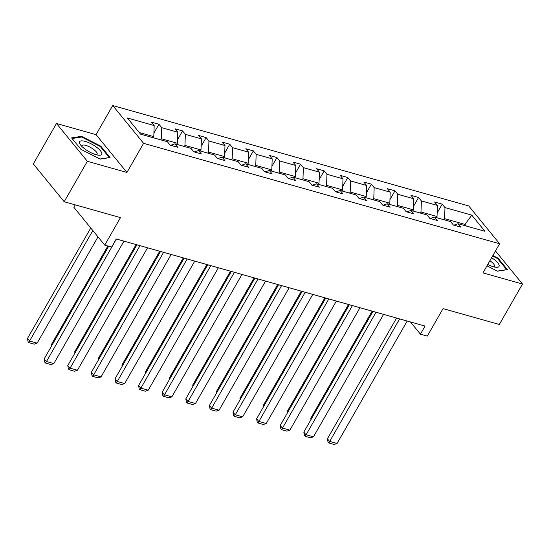 <?xml version="1.0" encoding="UTF-8"?>
<svg xmlns="http://www.w3.org/2000/svg" width="550" height="550" viewBox="0 0 550 550"><rect width="100%" height="100%" fill="white"/><g stroke="black" fill="none" stroke-linecap="round" stroke-linejoin="round"><path stroke-width="0.82" d="M126.919 172.459L96.051 134.64L56.485 123.475L87.354 161.294L126.919 172.459L143.598 143.344L499.613 243.767L482.934 272.882L522.5 284.041L495.495 250.951M522.5 284.041L499.338 324.479L443.053 308.605L427.309 336.105L420.42 334.159L425.054 326.074L116.249 238.968L111.616 247.053L104.734 245.114L120.478 217.614L64.199 201.74L33.323 163.921L56.485 123.475M87.354 161.294L64.199 201.74M75.254 204.854L73.858 207.295L104.734 245.114M96.051 134.64L112.723 105.517L468.737 205.947L499.613 243.767M153.182 137.706L153.787 136.641L139.267 132.543M153.787 136.641L154.179 125.551L151.381 122.127L158.943 124.266L153.911 133.045M464.406 225.493L465.018 224.428L444.592 218.666L444.978 207.584L471.756 215.133L484.942 231.289L458.164 223.733L460.955 227.157L453.393 225.019L450.594 221.595L434.555 217.071L437.353 220.495L429.791 218.364L426.993 214.94L410.953 210.416L413.751 213.84L406.182 211.709L403.391 208.285L387.351 203.761L390.149 207.185L382.58 205.047L379.789 201.623L363.749 197.099L366.541 200.523L358.978 198.392L356.18 194.968L340.147 190.444L342.939 193.868L335.376 191.73L332.578 188.306L316.539 183.782L319.337 187.206L311.774 185.075L308.976 181.651L292.937 177.127L295.735 180.551L288.166 178.42L285.374 174.989L269.335 170.466L272.133 173.889L264.564 171.758L261.772 168.334L245.733 163.811L248.524 167.234L240.962 165.103L238.171 161.679L222.131 157.156L224.923 160.579L217.36 158.441L214.562 155.017L198.529 150.494L201.321 153.917L193.758 151.786L190.96 148.363L174.921 143.839L177.719 147.262L170.156 145.124L167.358 141.701L140.58 134.152L127.394 117.996L154.179 125.551M143.598 143.344L112.723 105.517M176.784 144.361L177.389 143.296L161.356 138.772L161.741 127.689L158.943 124.266M161.741 127.689L177.781 132.213L174.983 128.789L182.545 130.921L177.519 139.707M200.386 151.016L200.998 149.958L184.958 145.434L185.343 134.344L182.545 130.921M185.343 134.344L201.383 138.868L198.584 135.444L206.154 137.576L201.121 146.362M223.988 157.678L224.599 156.613L208.56 152.089L208.945 140.999L206.154 137.576M208.945 140.999L224.984 145.53L222.186 142.099L229.756 144.238L224.723 153.024M247.589 164.333L248.201 163.274L232.162 158.751L232.547 147.661L229.756 144.238M232.547 147.661L248.586 152.185L245.795 148.761L253.357 150.892L248.325 159.679M271.198 170.995L271.803 169.929L255.764 165.406L256.156 154.316L253.357 150.892M256.156 154.316L272.188 158.84L269.397 155.416L276.959 157.554L271.927 166.341M294.8 177.65L295.405 176.584L279.373 172.061L279.757 160.978L276.959 157.554M279.757 160.978L295.797 165.502L292.999 162.078L300.561 164.209L295.536 172.996M318.402 184.312L319.007 183.246L302.974 178.722L303.359 167.633L300.561 164.209M303.359 167.633L319.399 172.157L316.601 168.733L324.17 170.871L319.137 179.651M342.004 190.967L342.616 189.901L326.576 185.377L326.961 174.295L324.17 170.871M326.961 174.295L343.001 178.819L340.202 175.395L347.772 177.526L342.739 186.312M365.606 197.622L366.217 196.563L350.178 192.039L350.563 180.95L347.772 177.526M350.563 180.95L366.603 185.474L363.811 182.05L371.374 184.181L366.341 192.968M389.207 204.284L389.819 203.218L373.78 198.694L374.165 187.605L371.374 184.181M374.165 187.605L390.204 192.129L387.413 188.705L394.976 190.843L389.943 199.629M412.816 210.939L413.421 209.88L397.382 205.356L397.774 194.267L394.976 190.843M397.774 194.267L413.806 198.791L411.015 195.367L418.578 197.498L413.545 206.284M436.418 217.601L437.023 216.535L420.991 212.011L421.376 200.922L418.578 197.498M421.376 200.922L437.415 205.446L434.617 202.022L442.179 204.16L437.154 212.939M444.978 207.584L442.179 204.16M170.672 145.276L174.921 143.839M160.744 139.838L161.356 138.772M177.389 143.296L177.781 132.213M194.274 151.931L198.529 150.494M184.346 146.493L184.958 145.434M200.998 149.958L201.383 138.868M217.883 158.593L222.131 157.156M207.948 153.154L208.56 152.089M224.599 156.613L224.984 145.53M241.484 165.248L245.733 163.811M231.557 159.809L232.162 158.751M248.201 163.274L248.586 152.185M265.086 171.903L269.335 170.466M255.159 166.471L255.764 165.406M271.803 169.929L272.188 158.84M288.688 178.564L292.937 177.127M278.761 173.126L279.373 172.061M295.405 176.584L295.797 165.502M312.29 185.219L316.539 183.782M302.363 179.788L302.974 178.722M319.007 183.246L319.399 172.157M335.899 191.881L340.147 190.444M325.964 186.443L326.576 185.377M342.616 189.901L343.001 178.819M359.501 198.536L363.749 197.099M349.566 193.098L350.178 192.039M366.217 196.563L366.603 185.474M383.103 205.198L387.351 203.761M373.175 199.76L373.78 198.694M389.819 203.218L390.204 192.129M406.704 211.853L410.953 210.416M396.777 206.415L397.382 205.356M413.421 209.88L413.806 198.791M430.306 218.508L434.555 217.071M420.379 213.077L420.991 212.011M437.023 216.535L437.415 205.446M453.908 225.17L458.164 223.733M410.458 321.956L420.42 334.159M443.981 219.732L444.592 218.666M466.324 226.036L465.018 224.428L471.756 215.133M486.963 265.843L497.447 271.184L507.402 269.61L498.101 258.218L492.862 255.551M110.083 157.534L100.787 146.149L81.537 136.331L71.583 137.906L80.884 149.297L100.127 159.115L110.083 157.534M497.777 258.796L498.101 258.218M100.458 146.719L100.787 146.149M81.097 137.094L81.537 136.331M407.192 321.035L337.074 443.465L329.512 441.327L327.422 438.776L327.979 441.966L328.817 442.984L399.623 318.904M396.571 318.038L327.422 438.776M337.074 443.465L334.111 444.482L328.817 442.984M372.123 311.142L310.736 418.33L311.314 419.038M310.963 419.643L310.736 418.33M383.584 314.38L313.472 436.803L305.91 434.672L303.82 432.114L304.377 435.304L305.209 436.329L376.021 312.242M372.969 311.382L303.82 432.114M313.472 436.803L310.509 437.821L305.209 436.329M359.982 307.718L289.871 430.148L282.301 428.01L280.218 425.459L280.775 428.649L281.607 429.667L352.419 305.587M349.36 304.721L280.218 425.459M289.871 430.148L286.907 431.166L281.607 429.667M348.521 304.487L287.134 411.675L287.712 412.376M287.361 412.981L287.134 411.675M324.919 297.825L263.532 405.013L264.103 405.721M263.759 406.326L263.532 405.013M487.74 264.488A12.746 3.946 29.8 0 0 495.99 267.279A12.746 3.946 29.8 0 0 499.194 265.843A12.746 3.946 29.8 0 0 491.618 257.716M493.742 266.86A8.724 2.702 29.8 0 0 494.443 266.372A8.724 2.702 29.8 0 0 494.56 265.952A8.724 2.702 29.8 0 0 489.892 260.734M492.587 256.032L497.612 258.596L506.619 269.631L497.289 271.109M101.874 153.773A12.746 3.946 29.8 0 0 90.867 143.681A12.746 3.946 29.8 0 0 79.42 142.319A12.746 3.946 29.8 0 0 80.41 144.746A12.746 3.946 29.8 0 0 98.67 155.21A12.746 3.946 29.8 0 0 101.874 153.773M96.422 154.784A8.724 2.702 29.8 0 0 97.123 154.296A8.724 2.702 29.8 0 0 97.24 153.876A8.724 2.702 29.8 0 0 90.303 147.283A8.724 2.702 29.8 0 0 81.977 145.626A8.724 2.702 29.8 0 0 81.861 146.039A8.724 2.702 29.8 0 0 81.916 146.479M72.084 138.524L81.641 137.012L100.292 146.52L109.299 157.554L99.969 159.032M336.38 301.063L266.269 423.486L258.699 421.355L256.616 418.797L257.173 421.987L258.005 423.012L328.817 298.925M325.758 298.066L256.616 418.797M266.269 423.486L263.299 424.504L258.005 423.012M301.317 291.17L239.931 398.358L240.501 399.059M240.157 399.664L239.931 398.358M312.778 294.401L242.66 416.831L235.097 414.7L233.014 412.143L233.571 415.332L234.403 416.357L305.216 292.27M302.156 291.411L233.014 412.143M242.66 416.831L239.697 417.849L234.403 416.357M277.709 284.515L216.322 391.696L216.899 392.404M216.556 393.009L216.322 391.696M289.176 287.746L219.058 410.176L211.496 408.038L209.406 405.487L209.962 408.671L210.801 409.695L281.607 285.615M278.554 284.749L209.406 405.487M219.058 410.176L216.095 411.187L210.801 409.695M254.107 277.853L192.72 385.041L193.298 385.743M192.947 386.354L192.72 385.041M265.574 281.091L195.456 403.514L187.894 401.383L185.804 398.826L186.361 402.016L187.199 403.04L258.005 278.953M254.952 278.094L185.804 398.826M195.456 403.514L192.493 404.532L187.199 403.04M230.505 271.198L169.118 378.386L169.696 379.087M169.345 379.692L169.118 378.386M241.966 274.429L171.854 396.859L164.292 394.721L162.202 392.171L162.759 395.361L163.591 396.378L234.403 272.298M231.351 271.432L162.202 392.171M171.854 396.859L168.891 397.877L163.591 396.378M206.903 264.536L145.516 371.724L146.094 372.433M145.743 373.038L145.516 371.724M218.364 267.774L148.252 390.197L140.683 388.066L138.6 385.509L139.157 388.699L139.989 389.723L210.801 265.636M207.742 264.777L138.6 385.509M148.252 390.197L145.282 391.215L139.989 389.723M183.301 257.881L121.914 365.069L122.485 365.771M122.141 366.376L121.914 365.069M194.762 261.113L124.651 383.543L117.081 381.411L114.998 378.854L115.555 382.044L116.387 383.061L187.199 258.981M184.14 258.122L114.998 378.854M124.651 383.543L121.681 384.56L116.387 383.061M171.16 254.458L101.042 376.881L93.479 374.749L91.396 372.192L91.946 375.382L92.785 376.406L163.591 252.319M160.538 251.46L91.396 372.192M101.042 376.881L98.079 377.898L92.785 376.406M147.558 247.796L77.44 370.226L69.877 368.094L67.787 365.537L68.344 368.727L69.183 369.751L139.989 245.664M136.936 244.805L67.787 365.537M77.44 370.226L74.477 371.243L69.183 369.751M159.692 251.226L98.312 358.408L98.883 359.116M98.539 359.721L98.312 358.408M136.091 244.564L74.704 351.752L75.281 352.454M74.938 353.059L74.704 351.752M107.855 245.994L51.102 345.091L51.679 345.799M51.329 346.404L51.102 345.091M123.956 241.141L53.838 363.571L46.276 361.433L44.186 358.882L44.742 362.072L45.574 363.089L116.387 239.009M108.701 246.235L44.186 358.882M53.838 363.571L50.875 364.581L45.574 363.089M90.75 227.989L27.5 338.436L29.583 340.993L92.84 230.546M98.003 236.871L37.152 343.124L34.189 344.142L28.889 342.65L28.057 341.626L27.5 338.436M28.889 342.65L29.583 340.993L37.152 343.124"/></g></svg>
